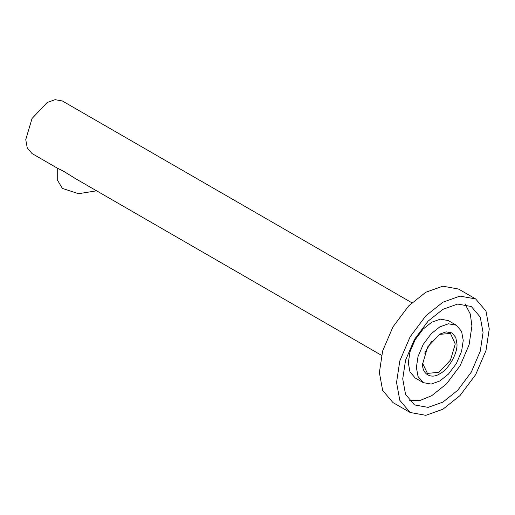 <?xml version="1.0" encoding="UTF-8"?>
<svg xmlns="http://www.w3.org/2000/svg" width="515" height="515" viewBox="0 0 515 515"><rect width="100%" height="100%" fill="white"/><g stroke="black" fill="none" stroke-linecap="round" stroke-linejoin="round"><path stroke-width="0.77" d="M411.858 302.756L62.379 100.985L55.105 99.672L47.206 102.491L32.033 118.508L25.75 139.655L27.256 147.908L32.033 153.547L57.461 168.225L63.944 171.431L75.28 178.512L381.512 355.318M424.74 353.135L431.583 341.284M439.372 334.37L450.483 333.463L455.26 344.02L450.483 360.094L438.954 372.268L427.418 373.414L422.648 363.339M456.979 344.02C457.745 353.387 448.301 369.738 439.81 373.755C431.319 379.549 421.875 374.096 422.641 363.848L427.669 346.923L439.81 334.113L446.132 331.853L451.951 332.909L455.769 337.422L456.979 344.02M456.38 325.235L448.314 320.575L440.37 319.139L431.744 322.216L423.118 329.098L415.174 339.707L409.953 351.893L408.311 362.805L409.953 371.817L415.174 377.978L423.24 382.632L418.026 376.471L416.377 367.465L418.026 356.554L423.24 344.368L431.184 333.759L439.81 326.877L448.436 323.793L456.38 325.235L461.594 331.396L463.243 340.409L461.594 351.314L456.38 363.5L448.436 374.115L439.81 380.991L431.184 384.074L423.24 382.632M409.47 400.734L420.53 400.29L431.744 395.662L446.531 383.868L460.146 365.676L469.094 344.786L471.914 326.085L470.317 314.06L465.174 304.256M483.07 332.529L480.25 351.23L471.302 372.12L457.687 390.312L442.9 402.106L428.113 407.384L414.498 404.919L405.55 394.355L402.73 378.911L405.55 360.21L414.498 339.321L428.113 321.128L442.9 309.335L457.687 304.056L471.302 306.522L480.25 317.079L483.07 332.529M475.673 298.951L458.505 289.037L442.797 286.192L425.731 292.288L408.672 305.897L392.958 326.883L382.639 350.985L379.381 372.564L382.639 390.389L392.958 402.576L410.127 412.483L399.807 400.303L396.55 382.478L399.807 360.899L410.127 336.797L425.841 315.804L442.9 302.196L459.959 296.106L475.673 298.951L485.993 311.137L489.25 328.956L485.993 350.535L475.673 374.643L459.959 395.629L442.9 409.238L425.841 415.328L410.127 412.483M57.262 168.115L57.262 179.806L62.373 188.4L78.518 193.711L96.575 190.808M68.186 174.064L61.092 169.911"/></g></svg>
